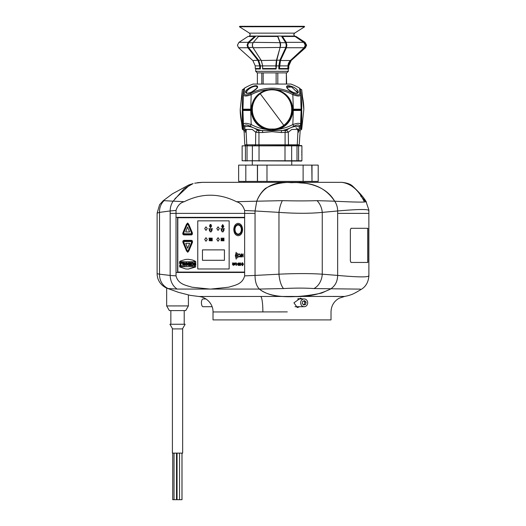 <?xml version="1.0" encoding="UTF-8"?>
<svg xmlns="http://www.w3.org/2000/svg" width="526" height="526" viewBox="0 0 526 526"><rect width="100%" height="100%" fill="white"/><g stroke="black" fill="none" stroke-linecap="round" stroke-linejoin="round"><path stroke-width="0.79" d="M268.017 129.948L268.017 129.304M258.917 94.167L258.49 94.161M285.552 94.161L285.118 94.167M318.21 165.105L318.21 181.411L311.997 181.411L311.997 165.105L318.21 165.105M245.82 165.105L245.82 181.411L238.64 181.411L238.64 165.105L311.997 165.105M311.793 165.105L311.997 181.411M311.793 181.411L303.114 181.411L303.114 165.105M266.984 165.105L266.984 181.411L303.114 181.411M266.984 181.411L257.51 181.411L257.51 165.105M245.82 181.411L257.51 181.411M244.505 132.111L244.123 131.684L244.807 144.808L255.577 144.808L255.741 132.243L252.256 129.462L245.977 129.429M296.48 145.544L297.256 144.808L298.058 129.462L291.779 129.462L288.294 132.243L288.465 144.808L299.228 144.808L300.168 130.744A2.328 2.328 0 0 0 300.346 130.284L301.174 129.705L301.194 128.469A0.776 0.73 2 0 0 300.445 129.166C300.326 130.652 300.326 130.652 300.445 129.166L300.609 124.537L300.445 129.166C300.326 130.652 300.326 130.652 300.445 129.166M301.51 110.493L301.096 110.473A0.618 0.618 0 0 0 301.096 110.453L292.272 110.493L291.608 109.829L301.523 109.829L301.194 128.469M251.77 110.493L242.94 110.473A0.618 0.618 0 0 1 243.564 109.829L252.434 109.829L251.77 110.493C252.631 119.119 257.063 125.109 265.051 128.469L269.365 129.528M246.398 130.409C240.323 124.984 251.421 125.05 257.681 130.409L272.021 130.744L286.361 130.409C292.745 124.984 303.693 125.05 297.644 130.409M272.06 129.705L278.984 128.469L279.253 129.166A44.066 44.039 180 0 0 292.85 124.537L293.784 126.233A46.038 46.012 -0 0 1 281.673 130.678A2.328 0.776 90 0 0 281.311 132.526L272.021 131.684L262.724 132.526A2.328 0.776 90 0 0 262.362 130.678A46.038 46.012 -0 0 1 250.258 126.233C246.766 124.531 244.879 124.531 244.583 126.233L244.741 130.678L246.043 130.678M267.53 89.841L272.021 89.295L276.545 89.703C286.348 92.55 291.818 99.046 292.956 109.191L292.956 109.829L291.608 109.829L292.272 109.171L293.337 109.191L292.85 124.537C297.591 122.939 300.182 122.939 300.609 124.537L301.096 110.473A0.618 0.618 0 0 0 300.477 109.829L292.956 109.829L292.956 110.453C292.101 119.428 287.531 125.655 279.253 129.166L272.021 130.284L264.782 129.166C256.504 125.655 251.941 119.428 251.08 110.473L251.08 109.829L243.545 109.829M295.967 127.805L298.064 129.317M262.724 132.526L258.956 132.526L258.943 144.808L285.092 144.808L285.079 132.526A2.328 1.091 90 0 1 285.592 130.678M242.854 129.034L242.848 128.469A0.776 0.73 178 0 1 243.591 129.166L243.689 130.284A2.328 2.328 0 0 0 243.867 130.744L244.741 130.678A2.328 2.196 90 0 1 245.76 132.526C243.591 131.651 243.591 131.651 245.76 132.526C243.591 131.651 243.591 131.651 245.76 132.526L246.142 132.526M243.591 129.166L243.433 124.537A2.328 2.051 -2 0 0 244.583 126.233M242.848 128.469L242.532 110.493L242.94 110.473L243.433 124.537C243.847 122.939 246.431 122.939 251.191 124.537L250.258 126.233M268.477 129.389L266.827 129.028L277.195 129.034A20.185 20.185 0 0 1 277.195 129.034M278.984 128.469C286.979 125.109 291.404 119.119 292.272 110.493M297.992 130.678L299.301 130.678A2.328 2.196 -90 0 0 298.275 132.526C300.445 131.651 300.445 131.651 298.275 132.526L297.9 132.526M294.409 126.496L293.002 126.924M299.301 130.678C300.464 130.882 300.464 130.882 299.301 130.678L299.458 126.233C299.149 124.531 297.256 124.531 293.784 126.233M301.523 109.829L300.491 109.829A0.618 0.618 0 0 0 301.096 109.191L301.516 109.171M298.636 109.829L299.399 109.829M295.619 109.263L297.012 110.434M247.391 109.829L245.405 109.829L247.391 109.829M248.035 109.829L244.636 109.829L247.799 109.829L248.423 109.263M242.94 129.705L243.656 130.007M300.609 124.537A2.328 2.051 -178 0 1 299.458 126.233M265.051 128.469L264.782 129.166A44.066 44.039 180 0 1 251.191 124.537L250.698 109.829L248.502 109.829L250.698 109.829L250.698 109.191L251.08 109.829L252.434 109.829L251.77 109.171C252.132 104.148 254.038 99.802 257.497 96.126M255.103 145.544A0.776 0.473 -90 0 0 255.577 144.808L258.943 144.808A0.776 0.375 90 0 0 259.318 145.544M258.45 130.678A2.328 1.091 90 0 1 258.956 132.526L255.741 132.243A2.328 1.19 126 0 1 257.681 130.409M284.724 145.544A0.776 0.375 90 0 0 285.092 144.808L288.465 144.808A0.776 0.473 90 0 0 288.932 145.544M286.361 130.409A2.328 1.19 54 0 1 288.294 132.243L281.311 132.526M360.402 289.122L313.923 288.557C305.258 287.959 295.132 287.959 283.547 288.557L259.338 289.057L177.078 289.057C172.725 286.019 170.417 281.476 170.154 275.42L170.154 213.392L255.051 213.392L255.051 275.42C255.031 281.463 256.458 286.006 259.338 289.057C271.455 299.307 299.32 297.828 321.649 293.061L330.473 289.057C335.141 286.019 337.528 281.476 337.646 275.42L337.646 213.392L368.884 213.392L337.646 213.392L337.646 210.972L322.254 212.379C310.281 213.576 295.849 213.576 278.964 212.379L255.051 210.972L255.051 275.42L278.964 274.191C295.783 273.389 310.215 273.389 322.254 274.191L337.646 275.42C359.725 277.38 370.08 277.366 368.719 275.387M302.259 298.946L300.517 298.17L293.929 302.825L297.236 307.48L299.656 306.704M287.288 311.898L213.017 311.957C213.254 304.206 206.665 296.993 198.71 296.486L332.991 296.447C348.311 296.427 348.416 296.44 333.287 296.493M365.978 201.491L368.864 209.894L368.884 275.802C368.424 281.936 365.984 286.394 361.559 289.175L356.28 292.298C355.149 292.66 353.031 294.79 344.589 296.44L338.941 298.308C333.859 301.398 331.222 305.908 331.018 311.846L331.018 319.907L213.017 319.907L213.017 311.957M192.549 183.758L188.919 184.915L172.456 193.805L163.093 200.827L164.099 200.656A15.524 14.432 -111.6 0 0 159.523 212.379L159.523 274.191L170.154 275.42L170.154 210.972L176.026 210.407L176.026 217.35L244.629 217.35L244.629 210.499L255.051 210.972L256.754 201.202L282.363 200.656C295.474 200.985 307.026 200.985 317.02 200.656L334.667 201.202C326.357 186.513 307.855 181.661 291.47 182.706C273.882 181.043 262.31 187.21 256.754 201.202L255.051 210.972L255.051 213.392L170.154 213.392L170.154 210.946L159.523 212.379L157.116 213.115L157.116 273.698L159.523 274.191A15.524 14.511 104.4 0 0 168.248 288.557L167.084 288.209M168.248 288.557L177.078 289.057C172.719 286.006 170.411 281.463 170.154 275.42L176.026 275.874L176.026 217.35M368.719 210.972C370.087 209.039 359.731 209.039 337.646 210.972C337.626 207.316 336.633 204.062 334.667 201.202C336.633 204.062 337.626 207.323 337.646 210.972L337.646 275.42C337.541 281.463 335.147 286.006 330.473 289.057C318.532 294.928 305.547 297.374 291.516 296.394C277.649 297.368 266.925 294.922 259.338 289.057C256.464 286.019 255.038 281.476 255.051 275.42L244.629 275.874L244.629 272.468L176.026 272.468M244.629 217.35L244.629 272.468M244.629 275.874C242.381 284.619 234.274 285.283 228.79 287.196L210.341 289.116L191.898 287.203C186.487 285.316 178.281 284.638 176.026 275.874M367.884 262.454L351.006 262.454L350.349 260.903L350.349 229.849L351.006 228.297L367.884 228.297L367.884 262.454M177.604 217.35L177.604 272.468M190.504 217.35L190.504 217.738L185.014 217.738L185.014 217.35M235.516 217.35L235.516 217.738L241.007 217.738L241.007 217.35M237.713 217.35L237.713 217.738M187.21 217.35L187.21 217.738M367.733 262.454L367.733 228.297M301.904 156.689L301.904 145.853L242.131 145.853L242.131 160.759L301.904 160.759L301.904 156.689M242.131 145.853L301.595 145.544M301.595 161.068L242.131 160.759M301.904 149.923L301.806 150.87M282.363 200.656A15.524 5.326 -81.7 0 0 278.964 212.379L278.964 274.191A15.524 5.359 84.6 0 0 283.547 288.557M317.02 200.656A15.524 11.828 -102.1 0 1 322.254 212.379L322.254 274.191A15.524 11.894 97.9 0 1 313.923 288.557M299.965 182.338L299.965 181.411M244.071 182.338L244.071 181.411M291.739 165.105L291.739 161.068M252.302 165.105L252.302 161.068M157.116 273.698C157.156 277.373 158.319 280.647 160.608 283.514L162.192 285.191C164.263 286.887 165.933 287.926 167.202 288.294L178.63 292.39L190.182 295.356L199.052 296.506M174.869 198.802L189.774 184.922M164.099 200.656L173.166 201.202M297.098 307.48A4.655 4.221 90 0 0 299.287 306.704M299.287 298.946A4.655 4.221 90 0 0 298.59 298.531M212.103 306.704L203.069 306.704A3.879 1.637 -90 0 1 201.432 303.022A3.879 1.637 -90 0 1 203.069 298.946L205.962 298.946M242.322 125.306L242.322 89.828L240.211 109.52A93.161 74.659 0 0 0 242.322 125.306L242.322 129.218L242.927 129.705M217.909 182.338L202.28 182.338L194.653 183.199M170.154 210.946C170.2 207.27 171.213 203.996 173.199 201.123L184.212 188.617L193.127 183.574M228.935 182.338L341.821 182.338C351.315 183.732 358.844 190.287 364.413 201.997C366.201 201.774 366.484 201.511 365.261 201.202L360.645 195.935L365.261 201.202M364.413 201.997C360.501 202.267 350.586 202.004 334.667 201.202C326.883 189.511 315.62 183.429 300.879 182.969C286.585 181.24 274.756 183.061 265.406 188.426C261.593 191.793 258.707 196.047 256.754 201.202L236.483 201.708C240.421 202.786 243.13 205.712 244.629 210.499M202.28 182.338L341.821 182.338M173.199 201.123L184.251 201.708C201.642 193.042 219.053 193.042 236.483 201.708M176.026 210.407C177.551 205.627 180.293 202.727 184.251 201.708M238.173 225.043A4.497 3.182 -90 0 0 234.99 229.54A4.497 3.182 -90 0 0 238.173 234.037A4.497 3.182 -90 0 0 241.355 229.54A4.497 3.182 -90 0 0 238.173 225.043M236.154 259.147L235.543 255.689L236.227 252.493L235.293 255.689L236.273 258.983L235.53 255.689L236.095 252.322M237.042 258.115L236.641 255.59L237.141 253.282L236.398 255.59L237.16 257.944L236.634 255.59L237.009 253.111M238.054 257.424L238.16 253.907L237.555 255.564L238.173 257.26L238.028 253.736M244.643 217.738L178.367 217.738A0.776 0.546 -90 0 0 177.814 218.514L177.814 271.304A0.776 0.546 -90 0 0 178.367 272.08L244.643 272.08M183.37 265.709L183.377 262.665L181.68 262.671L181.68 263.335L182.732 263.342L182.732 265.709L183.37 265.709L183.37 262.665M192.404 265.748L193.561 265.196L193.647 264.183L193.114 262.704L192.417 262.619L191.806 262.901L192.023 263.454L192.759 263.302L192.996 264.183L191.799 265.466L192.621 265.768M192.391 265.748L193.548 265.196L193.634 264.183L193.101 262.704L192.404 262.619M192.371 265.065L192.023 264.913M195.725 263.454L195.961 262.921L195.363 262.645L194.081 263.039L193.989 263.92L195.231 264.946L194.291 264.926L194.048 265.452L194.646 265.735C195.797 265.591 196.159 265.104 195.744 264.276L194.581 263.651L195.725 263.454L195.961 262.921L194.607 262.658M194.936 265.761L194.646 265.735C195.784 265.591 196.152 265.104 195.738 264.276L194.567 263.651L194.712 263.329M179.465 262.665L179.451 263.342L180.628 263.342L179.504 265.709L181.404 265.709L181.411 265.032L180.293 265.032L181.457 262.665L179.465 262.665L181.457 262.665M190.057 262.665L189.413 262.665L189.419 265.709L190.07 265.709L190.07 264.558L190.806 264.558L190.806 265.696L191.444 265.709L191.444 262.671L190.813 262.665L190.806 263.815L190.057 263.828L190.057 262.665L190.07 263.828M191.438 265.709L191.438 262.671L190.813 262.665L191.444 262.671L190.806 262.665M188.347 265.531L188.952 265.709L188.361 265.531L188.952 265.709L188.952 262.665L188.347 262.665L188.334 264.131L187.835 263.237L187.282 263.684L187.821 263.237L187.019 264.137L187.019 262.665L186.428 262.671L187.026 262.665L186.414 262.671L186.414 265.702L186.888 265.709L187.69 264.19L188.347 265.531L188.939 265.709L188.939 262.665M186.414 265.702L186.894 265.709L187.683 264.19M187.032 264.111L187.026 262.665L186.414 262.671M185.02 266.57L179.747 266.564L179.774 266.971L185.658 268.944L188.295 269.088L195.85 266.636L179.524 266.748M188.295 269.088L195.521 267.017L195.85 266.636L195.508 266.564M195.508 261.81L195.85 261.738L195.133 261.1L192.431 259.995L188.301 259.285L185.658 259.423L180.333 261.041L179.76 261.81L195.85 261.738L192.444 259.995L188.295 259.285M179.524 261.619L185.047 261.803M239.488 256.649L238.955 256.399L239.494 256.971L240.303 255.998L239.895 254.051L238.929 254.19L239.856 254.446L240.086 255.465L239.823 256.464L239.028 256.353M241.132 256.596L240.448 256.76L241.342 256.892L241.256 253.907L241.132 255.261L240.513 255.426L241.132 255.603L241.132 256.596L240.573 256.596M241.796 256.971L241.914 254.584L243.17 256.78L243.137 253.953L242.927 256.293L241.704 253.946L241.894 256.918L241.927 254.604M242.927 256.274L241.782 253.9M233.136 263.776L232.321 262.987L232.965 263.967L232.367 264.808L233.268 263.907M232.643 264.808L233.268 263.894L233.498 265.525L233.498 262.987L233.13 263.782L232.61 262.987M234.136 264.854L234.8 264.808L234.8 262.987L234.201 264.565L233.708 262.987L233.82 264.677L234.583 264.604M235.24 264.808L235.017 262.987L235.24 264.808M235.47 263.27L236.22 263.27L236.22 265.413L236.463 262.987L235.457 262.987L236.22 263.27M237.502 264.197L236.772 264.197L237.496 263.901M239.258 263.276L238.607 262.934L237.943 263.276L237.943 265.124L238.594 265.466L239.258 265.124L239.258 263.276L238.607 262.934M239.573 263.414L239.567 265.413L240.573 265.413L240.579 262.987L239.567 262.987L239.843 263.414M242.387 265.715L243.466 264.19L242.394 262.665L241.309 264.19L242.387 265.715L243.472 264.19L242.394 262.665M229.145 268.977L229.152 220.848L197.763 220.848L197.763 268.977L229.145 268.977L229.152 220.848M185.494 262.895L186.224 262.665L185.507 262.895L186.224 262.665L185.198 265.709L186.211 262.665L184.396 263.164L184.258 262.665L183.613 262.665L184.593 265.709L185.198 265.709M188.788 224.365L187.657 223.017L186.454 224.346L182.976 232.624C182.515 233.919 182.857 234.688 183.988 234.925L191.234 234.912C192.312 234.806 192.661 234.05 192.279 232.643L188.788 224.365L187.657 223.017M191.286 234.912L191.234 234.912C192.306 234.806 192.647 234.05 192.273 232.643L188.775 224.365M188.86 250.902L192.352 242.631C192.726 241.217 192.385 240.461 191.313 240.356L184.067 240.349C182.923 240.579 182.588 241.349 183.041 242.65L186.526 250.922L187.723 252.25L188.86 250.902L192.338 242.631C192.72 241.217 192.371 240.461 191.3 240.356L184.067 240.349M238.186 235.747L238.199 235.747C240.875 235.392 242.341 233.32 242.591 229.54C242.341 225.753 240.875 223.681 238.199 223.326L238.186 223.326C235.51 223.681 234.05 225.753 233.8 229.54C234.05 233.32 235.51 235.392 238.186 235.747C240.862 235.392 242.328 233.32 242.578 229.54C242.328 225.753 240.862 223.681 238.186 223.326M224.424 260.285L224.431 249.876L202.464 249.876L202.464 260.285L224.424 260.285L224.424 249.876M219.329 228.606L218.066 226.824L216.791 228.606L218.053 230.395L219.329 228.606M205.982 230.395L207.244 228.606L205.988 226.824L204.719 228.606L205.982 230.395L207.251 228.606L205.982 226.824M212.182 240.849L212.182 238.107L211.774 238.107L211.774 239.304L211.018 239.304L211.018 238.107L210.617 238.107L210.617 240.849L211.011 240.849L211.018 239.771L211.774 239.771L211.774 240.849L212.182 240.849L212.182 238.107M209.046 238.594L209.775 238.594L209.039 240.099L209.65 240.862L210.308 240.047L209.664 240.421L209.42 240.06L210.354 238.107L209.039 238.107L209.039 238.594L209.775 238.594M223.951 240.849L223.951 238.1L223.55 238.1L223.55 239.304L222.794 239.304L222.794 238.1L222.386 238.1L222.386 240.849L222.781 240.849L222.794 239.771L223.55 239.771L223.55 240.849L223.951 240.849L223.951 238.1M221.499 240.073L221.499 238.1L221.117 238.1L221.117 240.862L221.979 239.685L221.485 240.086L221.485 238.1M219.329 239.475L218.066 237.693L216.791 239.475L218.053 241.263L219.329 239.475M205.982 241.263L207.244 239.475L205.975 237.693L204.713 239.481L205.982 241.263L207.251 239.475L205.975 237.693M222.189 227.732L223.208 227.725L223.202 226.456L223.82 226.45L222.702 224.582L221.571 226.456L222.169 226.456L222.189 227.732M223.188 231.848L223.188 231.098L223.958 230.723L223.188 230.349L223.958 229.967L223.188 229.592L224.523 228.764L220.736 228.764L222.057 229.592L221.301 229.967L222.057 230.349L221.301 230.723L222.057 231.098L222.057 231.848L223.188 231.848L223.202 231.098L223.958 230.723L223.202 230.349L223.958 229.967L223.202 229.592L224.51 228.764M210.538 227.692L211.676 225.825L211.051 225.825L211.051 224.523L210.052 224.523L210.045 225.825L209.427 225.825L210.538 227.692L211.676 225.825L211.064 225.825L211.064 224.523L210.045 224.523M211.248 231.848L211.248 231.098L212.017 230.723L211.248 230.349L212.017 229.967L211.248 229.592L212.583 228.764L208.796 228.764L210.117 229.592L209.361 229.967L210.117 230.349L209.361 230.723L210.117 231.098L210.117 231.848L211.248 231.848L211.261 231.098L212.017 230.723L211.261 230.349L212.017 229.967L211.261 229.592L212.57 228.764M238.594 265.466L239.245 265.124L239.245 263.276M238.758 263.434L238.186 263.842L238.58 265.005L239.021 264.197L238.58 263.394M243.262 264.499L242.151 264.499L242.703 265.433L243.255 264.19M242.604 263.881L242.052 262.947L241.493 264.19L242.045 263.572L242.604 264.19L242.045 262.947M240.573 265.413L240.573 264.979M240.29 264.979L240.29 263.414M240.573 263.414L240.573 262.987M236.45 265.413L236.45 262.987M235.234 264.808L235.234 262.987M234.787 262.987L234.787 264.808M234.201 264.565L233.925 262.987M233.485 265.525L233.485 262.987M243.065 256.977L243.045 253.907M240.54 256.944L241.342 256.892L241.25 253.907M241.132 255.261L240.612 255.261M240.619 255.603L241.132 255.603M239.494 256.971L240.126 256.497L240.343 255.393L239.501 253.907M238.982 254.492L239.514 254.229M188.334 264.131L187.821 263.237L187.269 263.684M190.057 265.709L190.057 264.558L190.806 264.558M179.451 263.342L180.628 263.342M181.404 265.709L181.404 265.032M180.293 265.032L181.444 262.665M194.278 264.926L194.929 265.13M192.023 263.454L192.753 263.302L192.023 263.454M184.396 263.164L184.245 262.665L183.613 262.665M185.205 263.842L184.619 263.842L184.915 264.782L185.205 263.842M184.626 263.842L184.922 264.769M242.703 265.433L243.255 264.499M242.703 264.815L242.157 264.19M241.493 264.19L242.045 263.565M238.58 265.005L239.008 264.197L238.745 263.434M218.053 230.395L219.316 228.606L218.053 226.824M211.774 239.304L211.011 239.304L211.011 238.107M211.011 240.849L211.011 239.771L211.774 239.771M209.65 240.862L210.308 240.047L209.927 239.994M209.664 240.421L209.499 239.738M209.486 239.738L210.341 238.107M223.55 239.304L222.781 239.304L222.781 238.1M222.781 240.849L222.781 239.771L223.55 239.771M221.413 240.862L221.965 239.685M218.053 241.263L219.316 239.475L218.053 237.693M222.176 227.732L223.208 227.725M223.195 227.725L223.195 226.456L223.82 226.45L222.689 224.582M221.571 226.456L222.169 226.456M222.971 226.147L223.333 226.141L222.689 225.062L222.038 226.141L222.393 226.147L222.393 227.442L222.971 227.442L222.971 226.147M210.045 225.825L209.427 225.825M211.189 226.134L210.834 226.127L210.834 224.832L210.255 224.832L210.255 226.127L209.894 226.134L210.538 227.212L211.189 226.134M222.695 225.069L222.038 226.141L222.406 226.147L222.406 227.442L222.971 227.442M210.834 224.832L210.262 224.832L210.268 226.127L209.894 226.134L210.545 227.206M183.988 234.925L191.234 234.912M187.65 223.642L183.35 232.965L183.988 234.3L191.273 234.294L191.891 232.946L187.644 223.642L183.337 232.965L184.001 234.3M187.578 227.002L185.678 231.966L189.603 231.966L187.572 226.989L185.665 231.966L189.603 231.966M184.028 233.754L191.201 233.748L191.536 232.979L188.019 224.365L187.217 224.365L183.719 232.952L184.028 233.754L191.194 233.748L191.523 232.979L188.006 224.365L187.217 224.365L188.019 224.365L187.23 224.365M187.71 252.25L188.847 250.902M191.306 240.98L184.054 240.967L183.41 242.302L187.716 251.632L191.957 242.322L191.306 240.98M184.067 240.967L183.416 242.302L187.723 251.632M189.669 243.301L185.744 243.301L187.65 248.265L189.669 243.301L185.737 243.301L187.644 248.279M187.302 250.902L188.084 250.909L187.302 250.902L188.078 250.909L191.595 242.289L191.26 241.526L184.1 241.519L183.791 242.315L187.289 250.902L188.084 250.909L191.609 242.289L191.273 241.526L184.107 241.519M238.199 224.418C235.99 224.707 234.787 226.417 234.576 229.54C234.774 232.656 235.983 234.366 238.186 234.662C240.395 234.366 241.605 232.656 241.809 229.54C241.605 226.417 240.395 224.707 238.186 224.418C235.983 224.707 234.774 226.417 234.57 229.54C234.787 232.656 235.99 234.366 238.199 234.662M182.009 453.123L182.009 499.7L172.725 499.7L172.725 453.123M177.545 453.123L172.41 453.123L172.41 328.908L182.66 328.908L182.66 453.123L177.545 453.123M182.456 328.908L185.145 324.253L169.931 324.253L172.62 328.908M188.407 305.928L185.717 310.59L169.359 310.59L166.67 305.928L188.407 305.928L188.407 294.994M307.592 303.739A3.879 3.518 90 0 0 304.173 298.946A3.879 3.518 90 0 0 300.754 301.911A3.879 3.518 90 0 0 304.173 306.704A3.879 3.518 90 0 0 307.592 303.739M305.645 304.37L306.119 302.194L304.646 300.648L302.7 301.28L302.226 303.456L303.693 305.001L305.645 304.37L304.33 304.37L304.81 302.194L303.647 300.971M303.384 304.679L304.33 304.37M304.81 302.194L306.119 302.194M283.797 125.306A19.692 19.692 0 0 0 287.801 97.744A19.692 19.692 0 0 0 260.238 93.74A19.692 19.692 0 0 0 256.234 121.302A19.692 19.692 0 0 0 283.797 125.306L260.238 93.74M251.849 110.171A20.185 20.185 0 0 1 251.836 109.474M251.921 107.626A20.185 20.185 0 0 1 292.114 107.639M292.206 109.474A20.185 20.185 0 0 1 292.193 110.171M277.879 36.478L280.312 42.724L280.647 45.197L276.788 60.161L276.137 68.998L275.795 65.895L276.406 60.51L280.023 47.741L280.305 45.197L279.917 42.33L277.643 36.478L258.496 36.478L252.986 42.757L252.388 45.197L252.973 47.623L261.455 60.733M278.826 68.998L287.742 68.998L288.057 65.895C287.919 64.185 288.695 62.39 290.378 60.51L304.153 47.741L305.251 45.197L303.752 42.33L295.079 36.478L282.475 36.478L286.223 42.33L286.874 45.197L286.394 47.741L280.443 60.51L279.444 68.531L278.826 68.998L278.826 65.895L262.711 65.895L262.592 68.998L262.592 65.895L260.416 65.895L260.416 68.998L255.715 68.998L255.248 68.531L255.248 65.895L252.842 60.51L238.567 47.741L247.891 47.741L247.075 45.197L248.187 42.33L254.584 36.478L247.976 36.478L238.982 42.33L248.187 42.33L248.693 42.724L247.739 45.197L248.443 47.393L258.601 60.161L260.416 65.895L259.759 65.895L258.049 60.51L247.891 47.741L252.776 47.287L252.973 47.623M294.56 36.057L293.771 34.604L294.573 33.145L249.469 33.145L250.264 34.604L249.482 36.057L294.56 36.057L296 36.478L304.955 42.33L306.5 45.197L305.369 47.741L291.148 60.51C289.412 62.39 288.61 64.185 288.754 65.895L288.754 68.531L288.255 68.998L288.255 65.895L278.826 65.895L279.885 60.161L261.317 60.51L262.711 65.895L261.106 60.161L252.842 60.51M291.194 60.51L305.474 47.741L306.612 45.197L305.06 42.33L304.659 42.724L305.994 45.197L305.014 47.393L290.799 60.161L288.255 65.895L288.787 65.895L291.194 60.51L290.753 60.161M303.752 42.33L286.223 42.33L285.69 42.724L286.249 45.197L285.842 47.393L279.885 60.161L280.443 60.51L290.378 60.51M252.881 42.935L252.276 45.197L252.776 47.287M260.416 68.998L259.759 68.531L255.248 68.531M259.759 68.531L259.759 65.895L255.248 65.895M275.795 68.531L262.711 68.531M288.057 68.531L279.444 68.531M247.529 26.3L304.159 26.3L239.882 26.3L239.415 26.747L304.626 26.747L239.422 26.701M276.137 68.998L262.592 68.998M288.32 71.326L286.769 72.877L257.267 72.877L255.715 71.326L288.32 71.326L288.255 68.998M288.32 68.998L288.754 68.531M255.518 36.478L254.584 36.478L255.518 36.478L248.693 42.724L252.999 42.724M253.289 42.33L285.69 42.724L281.693 36.478L282.475 36.478L281.693 36.478M304.232 42.724L295.112 36.478L296.066 36.478L305.06 42.33M261.803 84.061L261.803 72.877L263.164 72.877L263.164 84.061M257.378 72.877L257.378 84.061M276.13 83.904L276.13 72.877L277.813 72.877L277.813 84.061M286.341 84.061L286.341 72.877L286.663 84.061M242.519 109.829L242.525 109.171L242.94 109.191L243.623 89.703L242.94 109.191A0.618 0.618 0 0 0 243.564 109.829M293.337 109.829L295.533 109.829M267.116 84.061L276.926 84.061M243.545 89.571L243.643 89.295A1.552 1.552 0 0 1 244.393 88.19L244.209 93.503C244.551 95.397 246.681 95.397 250.593 93.503A45.801 45.775 180 0 1 293.442 93.503C297.374 95.397 299.504 95.397 299.833 93.503L299.649 88.19A1.552 1.552 0 0 1 300.392 89.295L300.563 89.676M299.833 93.503A1.552 1.374 -2 0 1 300.589 94.634L301.096 109.191L298.827 109.178A0.618 0.441 90 0 1 298.387 109.829A0.618 0.441 -90 0 1 298.827 110.486M300.418 89.703L300.589 94.634C300.182 96.455 297.598 96.455 292.831 94.634A44.493 44.467 0 0 0 276.545 89.703L276.512 89.841M296.894 90.932L297.545 92.655L291.68 87.033L291.831 86.501C299.005 88.809 301.326 95.798 293.127 92.444C286.091 89.65 283.514 83.516 291.831 86.501L288.892 85.751M288.103 85.718L286.578 86.323M299.649 88.19A54.342 54.342 0 0 0 290.983 84.061L253.059 84.061A54.342 54.342 0 0 0 244.393 88.19M291.68 87.033L286.926 87.329C286.801 86.862 286.348 88.914 293.133 92.359L293.127 92.444M245.603 92.444C244.11 89.65 256.32 83.516 257.53 86.501C258.891 88.809 246.825 95.798 245.603 92.444A0.618 0.565 165.5 0 1 246.51 92.773L246.51 92.773C247.266 92.425 244.807 94.463 251.461 92.109C256.169 88.986 258.049 87.395 257.109 87.329L257.082 87.033C256.464 85.929 254.676 86.027 251.711 87.329C248.246 89.164 246.516 91.024 246.523 92.905M242.94 109.191L250.698 109.191L251.204 94.634C246.457 96.455 243.873 96.455 243.446 94.634A1.552 1.374 -178 0 1 244.209 93.503M252.362 87.033L252.809 86.856M253.69 86.56L254.499 86.369M250.593 93.503L251.204 94.634A44.493 44.467 0 0 1 267.497 89.703C257.694 92.55 252.224 99.046 251.08 109.191L251.77 109.171M292.272 109.171C291.91 104.141 289.997 99.795 286.545 96.126M246.569 94.93L246.023 94.963M246.858 89.821L246.109 90.728M245.958 90.959L245.57 92.07M248.147 109.829L248.588 109.829M244.636 109.829L245.405 109.829M295.454 109.829L294.047 109.829M293.442 93.503L292.831 94.634L293.337 109.191L298.827 109.178M287.012 86.875L287.314 86.534M288.432 86.257L289.616 86.382M300.491 89.959L301.115 89.335L301.72 89.828L301.72 129.218L301.115 129.705M257.405 181.411L257.405 165.105M245.215 110.486A0.618 0.441 -90 0 1 245.649 109.829A0.618 0.441 90 0 1 245.215 109.178M262.868 311.925A15.524 2.406 90.2 0 0 260.725 296.46M252.381 145.544L252.381 161.068M247.042 145.544L247.042 161.068M298.597 145.544L298.597 161.068M296.993 161.068L296.993 145.544M291.66 145.544L291.66 161.068M245.438 161.068L245.438 145.544M285 161.068L285 145.544M259.042 145.544L259.042 161.068M234.846 229.54A4.747 3.36 90 0 1 238.199 224.793A4.747 3.36 90 0 1 241.559 229.54A4.747 3.36 90 0 1 238.199 234.287A4.747 3.36 90 0 1 234.846 229.54M304.153 47.741L286.394 47.741L285.842 47.393L253.045 47.741M305.474 47.741L304.475 47.393M293.074 92.418L293.133 92.359C297.992 94.016 297.479 92.721 297.545 92.655L297.545 92.661M257.082 87.033A0.618 0.579 -16.1 0 1 257.53 86.501M301.72 93.74A93.161 74.659 -0 0 1 303.824 109.52L301.72 129.218M247.562 145.544L246.786 144.808L245.984 129.462M254.512 145.077L254.972 145.544M247.029 110.434L247.647 109.829L247.029 109.23M244.807 144.808L245.583 145.544M299.228 144.808L298.452 145.544M289.53 145.077L289.063 145.544M244.123 131.684L243.867 130.744M163.093 200.827L159.615 204.647L157.116 213.115M242.322 89.828L242.927 89.335L243.545 89.959M240.211 109.52L242.322 129.218M366.438 202.142C364.084 197.848 359.468 192.509 352.598 186.119C350.579 184.139 347.009 182.884 341.887 182.338M202.148 182.338L197.388 182.693M177.052 453.123L177.052 499.7M174.04 453.123L174.04 499.7M170.858 310.59L170.858 324.253M166.67 288.077L166.67 305.928M184.212 310.59L184.212 324.253M176.519 453.123L176.519 499.7M179.537 453.123L179.537 499.7M181.976 453.123L181.976 499.7M304.173 298.946L297.604 298.946M304.173 306.704L294.987 306.704M238.567 47.741L237.423 45.197L238.982 42.33M249.469 33.145L239.415 26.747M255.715 71.326L255.715 68.998M249.482 36.057L248.831 36.478M304.62 26.701L304.159 26.3M294.573 33.145L304.626 26.747M288.787 68.531L288.787 65.895M252.789 43.093L252.98 42.751M246.49 92.655L246.747 93.043M297.012 109.23L296.388 109.829M301.72 89.828L303.824 109.52M301.733 154.697A5.641 5.641 0 0 0 301.733 151.915"/></g></svg>
